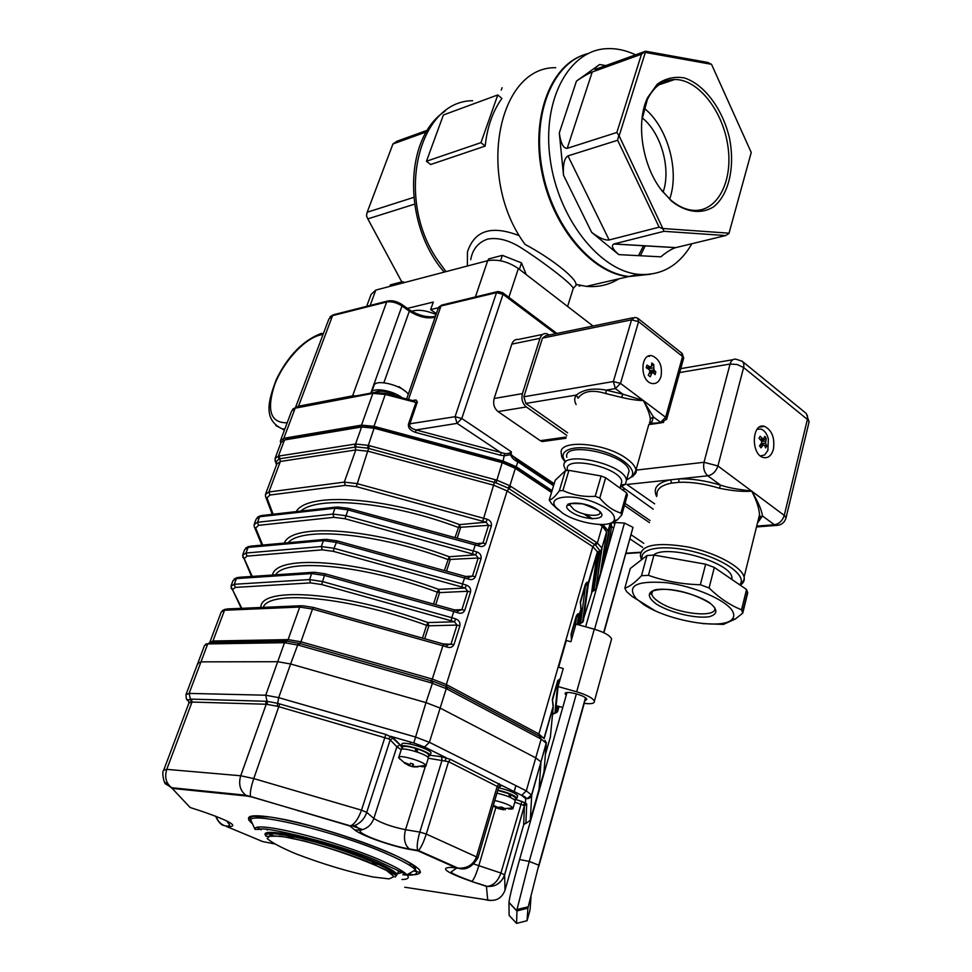 <?xml version="1.0" encoding="UTF-8"?>
<svg xmlns="http://www.w3.org/2000/svg" width="972" height="972" viewBox="0 0 972 972"><rect width="100%" height="100%" fill="white"/><g stroke="black" fill="none" stroke-linecap="round" stroke-linejoin="round"><path stroke-width="1.46" d="M643.561 245.697L638.495 255.648M611.157 280.629L594.317 284.517M581.025 285.586L579.045 286.06L579.531 285.27M467.386 266.012L467.447 251.967C474.372 230.607 491.322 225.067 518.283 235.346M501.904 98.439C492.792 111.1 487.227 126.992 485.174 146.092L480.97 142.641L497.786 94.94L501.904 98.439M480.97 142.641L426.465 161.243L430.632 164.535L485.174 146.092M407.39 308.391L433.293 302.061L430.645 309.594L438.311 307.76M430.645 309.594L436.343 313.677M366.687 306.338L371.061 294.443L375.787 290.093L487.713 260.666C497.871 258.977 508.089 261.602 518.38 268.539L593.005 326.009M640.086 274.469L636.308 274.809M639.625 274.432L637.073 274.626M667.679 80.482L668.578 81.563M691.906 243.705C679.136 265.757 661.312 275.963 638.422 274.323C599.833 270.86 558.341 218.955 550.225 159.53C541.671 100.08 568.875 50.058 606.783 48.673C616.345 48.199 625.956 50.252 635.603 54.833M650.572 274.226L629.127 276.461C592.349 273.108 552.631 226.355 542.279 170.149C531.599 113.967 553.056 62.196 587.89 53.618M671.397 200.997C685.916 212.552 701.298 214.508 713.594 206.829C729.097 194.509 735.306 166.334 729.328 137.392C722.317 108.621 704.238 84.297 684.337 77.93C674.447 76.266 665.419 78.355 657.266 84.175L647.668 97.516C635.834 121.427 641.763 163.733 660.474 188.847L671.397 200.997M663.317 228.529L729.036 233.171L751.235 152.458L711.528 64.322L645.335 52.427L619.14 135.873L663.001 228.882L659.138 227.169L617.645 140.26L567.976 155.897C564.319 158.132 562.837 164.584 563.517 175.239L559.301 132.933L576.469 81.089C582.678 76.776 587.926 73.751 592.227 72.001L641.496 54.201L645.602 51.212L707.725 62.427L711.528 64.322M576.469 81.089L599.615 64.529C594.925 67.967 593.515 69.571 595.399 69.34L645.602 51.212M559.301 132.933C560.723 143.346 563.359 148.473 567.223 148.327L616.856 132.471L641.496 54.201M751.235 152.458L728.939 233.511L725.659 235.552L675.625 247.653C671.312 249.099 666.391 252.149 660.851 256.827L618.8 254.615L591.644 232.344C598.861 237.848 604.693 240.4 609.14 239.975L659.138 227.169M725.659 235.552L663.985 231.312L613.806 244.008C610.938 245.624 612.603 249.16 618.8 254.615M650.183 274.274L628.362 276.643C592.385 273.314 553.481 228.651 542.206 173.854C530.639 119.094 549.593 66.789 582.872 55.234M618.872 278.843C609.067 284.918 598.23 287.42 586.359 286.363L575.959 284.383C576.481 278.32 550.917 258.066 525.074 244.422C475.988 178.435 497.555 66.631 555.705 67.688M645.226 245.795L640.366 255.745M414.522 204.181L367.817 218.882L401.776 281.868M426.392 131.9L392.943 143.978L367.185 212.248L413.708 197.389M392.943 143.978L397.05 141.207L427.425 130.212M572.496 290.822L573.298 288.283C572.058 284.298 546.701 264.311 522.523 248.686C509.668 240.303 497.98 237.119 487.482 239.136C478.139 242.453 472.538 249.306 470.703 259.706L470.703 259.718M642.164 117.734L643.707 119.07C661.883 135.011 671.008 169.772 663.086 192.213M669.647 199.053C679.841 170.951 667.594 126.749 644.157 108.196M661.604 190.378L670.279 199.612C677.739 206.052 685.321 209.624 693.012 210.329C717.02 212.479 733.107 181.861 727.967 146.638C723.229 111.428 698.346 79.206 674.677 79.497C662.904 79.838 653.804 86.532 647.34 99.594L641.86 120.127M619.14 135.873L616.856 132.471M617.645 140.26L618.678 135.91M663.985 231.312L663.001 228.882M367.185 212.248L366.468 215.893L367.817 218.882M426.465 161.243L443.39 114.975L497.786 94.94M502.099 87.711L501.248 90.117M526.241 274.602L521.502 262.89L519.388 269.317M500.531 260.775L502.354 255.332L521.502 262.89M487.993 260.593L488.539 258.977L502.354 255.332M323.943 402.7L324.551 401.91M412.298 400.488L416.21 400.063L417.328 402.056L409.771 424.157C409.321 426.769 411.411 428.701 416.028 429.94L504.675 453.499C507.481 453.948 509.68 453.365 511.284 451.761L511.223 454.568L504.76 455.71L500.556 455.236L415.554 432.406C410.208 430.547 407.851 427.753 408.495 424.035L415.895 402.627L413.683 400.853L385.945 393.453L385.264 394.45L372.847 393.368L295.172 408.191L291.6 411.071L280.811 439.672M511.223 454.568L517.469 460.291L517.797 461.773C514.2 460.278 511.709 457.812 510.3 454.374L511.284 451.761L461.797 418.482L503.01 294.309L502.682 292.694L498.065 291.503L496.498 292.633L440.996 305.986L442.564 304.88L497.129 291.721M504.675 453.499L503.071 461.044L373.977 426.319L361.499 425.116L283.824 438.287L280.3 441.009L280.823 443.086M415.554 432.406L416.028 429.94L457.095 423.367L501.09 452.77L500.556 455.236M414.874 400.014L414.072 400.926M295.634 407.499L298.501 406.235L352.593 395.859L356.639 395.811M323.615 332.971L320.189 335.024C304.297 338.766 283.387 361.718 274.675 384.645C266.352 410.378 270.52 423.087 287.19 422.784M605.556 554.757L609.711 525.84L611.327 524.892L611.57 526.63L608.338 546.835M602.676 566.785L610.064 523.313M611.145 522.875L611.327 524.892M609.335 527.796L611.57 526.63L613.672 528.027M604.985 555.595L606.176 554.453M552.072 490.641L516.241 466.754L503.071 461.044M608.253 530.979L602.883 524.503M434.921 316.593L436.149 314.248M411.715 311.295C417.899 309.303 425.894 310.311 435.711 314.357M319.776 402.821L319.01 403.635M601.243 525.512L601.449 524.783L605.823 529.339M501.844 462.575L502.123 461.712L515.269 467.411L515.026 468.164M362.447 426.866L375.107 427.546L374.803 428.397M283.545 440.182L285.914 439.733M362.641 426.331L286.096 439.247M502.123 461.712L375.107 427.546M592.507 518.829L585.97 514.48M551.756 491.698L515.269 467.411M188.945 702.039L187.924 699.937C186.916 700.909 186.26 699.16 185.956 694.688L189.115 693.401L265.733 695.211L278.685 697.653L415.093 736.885L429.405 742.304L526.302 790.844L531.696 795.205L530.311 820.125L543.968 771.999L546.288 743.313L541.137 739.109L446.245 688.626L430.645 682.696L298.878 645.274L284.517 642.686L207.741 643.926L204.497 645.517L198.106 662.467M188.969 702.683L187.912 699.937L191.46 699.123L267.008 701.31L265.733 695.211L284.517 642.686L286.813 641.156L299.911 643.525L433.026 681.336L445.686 686.256L446.245 688.626L440.146 708.066L425.979 702.61L290.604 663.985L277.713 661.713L200.985 661.859L197.778 663.329L198.069 663.998M274.93 458.735L278.429 456.123L355.533 444.022L368.036 445.322L496.656 480.083L509.887 485.769L597.391 543.032L601.984 548.135L595.994 588.753L595.046 590.065M591.669 591.96L593.953 589.834L599.712 550.407L595.569 545.183L507.943 487.993L496.048 482.89L367.404 448.104L356.165 446.926L278.988 458.881L275.975 462.065L276.728 464.373M447.193 645.165L451.105 643.78L457.022 625.081L454.495 621.801L451.142 620.768L451.798 617.694L455.637 618.885C458.942 620.1 460.363 622.396 459.902 625.774L453.997 644.485C452.515 647.328 450.097 648.154 446.743 646.963L442.88 645.76L443.718 644.096L447.108 645.141L446.743 646.963M455.637 618.885L454.495 621.801L427.874 622.554C344.124 591.729 259.803 585.946 260.873 607.488M470.57 591.936L467.702 591.268L465.199 588.036L461.87 587.003L462.526 583.941L466.329 585.12C469.61 586.335 471.031 588.607 470.57 591.936L464.762 610.331C463.304 613.113 460.91 613.915 457.593 612.712L453.754 611.534L454.568 609.918L461.894 609.651L467.702 591.268L439.599 592.616L438.603 589.372L465.199 588.036L466.329 585.12M458.019 610.999L461.894 609.651L464.762 610.331M454.568 609.918L457.946 610.963L457.593 612.712M461.87 587.003L333.432 551.367L333.979 548.293L462.526 583.941L465.236 576.323L468.601 577.368L468.249 579.045L336.093 542.34L323.433 540.626L248.103 547.418L244.701 549.557L243.012 554.04M468.674 577.392L472.501 576.092L475.344 576.748C473.911 579.482 471.554 580.248 468.249 579.045M254.239 526.666L254.105 524.552L257.544 522.268L332.91 514.067L345.522 515.658L476.851 551.914L475.721 554.83L344.963 518.732L333.931 517.335L258.54 525.342L255.685 528.063L262.695 545.049M476.851 551.914C480.107 553.129 481.505 555.377 481.055 558.669L478.212 558.013L475.721 554.83L449.161 556.737L450.145 559.969L446.537 571.147M472.428 553.809L475.733 543.287L479.075 544.32L478.746 545.948L347.587 509.802L334.988 508.235L259.621 516.74L256.171 519.048L254.543 523.373M479.147 544.344L482.926 543.093L485.757 543.737C484.348 546.41 482.003 547.151 478.746 545.948M265.55 496.558L265.429 494.432L268.916 491.978L344.307 482.112L356.858 483.57L487.203 519.255L486.061 522.183L356.311 486.632L345.327 485.356L269.9 495.04L266.996 497.931L273.12 514.224M487.203 519.255C490.423 520.482 491.808 522.705 491.37 525.949L488.552 525.317L486.061 522.183L459.549 524.637L460.521 527.845L457.18 538.196M553.275 705.538L552.375 699.208L557.551 681.178L560.407 678.407M558.207 680.522L559.981 679.89M552.983 705.721L552.375 699.208M571.439 639.88L571.123 633.902L576.129 616.442C577.38 613.818 578.389 613.101 579.154 614.304L578.328 616.831L576.469 616.491M576.663 616.041L579.154 614.304M571.597 638.993L571.123 633.902M581.037 608.666L580.26 602.02L585.193 584.84C586.432 582.264 587.416 581.608 588.169 582.848L587.513 585.278L585.496 585.023M585.679 584.561L588.169 582.848M580.806 608.557L580.673 607.038M501.71 785.376L521.697 795.327L526.302 790.844L535.766 757.856L540.979 761.939L539.023 789.446L540.979 761.939L535.766 757.856L440.146 708.066L429.405 742.304L424.533 747.055L413.805 743.009L390.89 736.399L388.545 738.817L277.19 706.207L266.219 704.238L191.047 702.015L188.847 703.266L163.94 769.557M356.165 446.926L355.533 444.022L361.62 426.987L374.086 428.202L367.404 448.104M496.048 482.89L502.184 462.672L515.342 468.37L509.887 485.769L507.943 487.993M275.404 457.46L280.981 442.685L284.504 439.964L278.429 456.123L278.988 458.881M593.868 590.247L595.994 588.753L600.368 573.371M595.569 545.183L597.391 543.032L602.227 526.168L606.771 532.085L601.352 549.836L606.771 531.368M602.227 526.168L599.724 524.503M591.025 518.72L583.832 513.933M569.993 504.723L569.057 504.103M551.525 492.44L515.342 468.37M600.489 572.945L606.771 532.085M361.62 426.987L284.504 439.964M502.184 462.672L374.086 428.202M402.189 748.428L401.023 746.545C401.703 743.033 429.515 751.38 430.268 755.329L441.361 756.678L450.498 759.375L501.795 785.485L498.709 787.211L448.554 761.659L428.3 758.221M540.529 736.825L541.137 739.109L535.766 757.856L440.146 708.066L425.979 702.61L413.805 742.973L424.667 747.055L446.257 757.796L445.14 760.651M526.715 804.087L524.382 805.837L504.614 874.861C501.273 883.366 495.198 887.193 486.413 886.343L487.312 886.391C493.448 885.614 497.992 881.167 500.908 873.038L504.614 874.861L505.015 890.194L523.689 824.73L524.382 805.837L523.082 805.108L525.402 802.945L526.715 804.087L525.901 823.065L523.92 824.195M267.482 704.348L267.008 701.31L277.518 703.303L385.823 734.455L393.344 737.955L401.363 746.01M216.027 816.322C217.461 820.611 220.207 823.709 224.253 825.605L222.211 824.56M468.893 867.194C464.652 868.919 460.351 869.114 456.002 867.765L458.152 868.166C467.253 868.531 473.364 864.764 476.474 856.879L477.872 858.033M450.498 759.375L448.554 761.659L426.271 834.061C423.561 842.372 420.961 847.863 418.458 850.512L417.668 850.403C416.636 846.819 417.353 840.707 419.819 832.081L426.271 834.061L476.474 856.879L497.36 785.874L499.28 783.651M401.132 749.667L396.868 746.739L390.185 739.85L366.723 812.373C364.634 818.57 360.709 822.919 354.962 825.422L350.503 825.896C354.671 824.062 358.34 818.813 361.499 810.174L366.723 812.373L373.843 818.436C371.486 824.815 367.137 828.703 360.77 830.137L354.768 829.918L349.884 826.006L250.533 796.469C249.792 793.249 250.873 787.284 253.765 778.584L361.499 810.174L385.823 734.455M186.247 693.887L197.778 663.329L200.985 661.859L277.713 661.713L290.604 663.985L278.685 697.653L277.19 706.207M297.748 810.66L301.393 811.45M352.508 826.018L362.787 829.638M272.828 835.495L270.046 833.624M393.466 872.771L390.112 872.686M265.976 832.955L265.259 835.045C262.015 829.274 289.316 833.004 325.061 843.696C360.77 854.315 394.182 868.725 397.062 874.423L395.325 877.06M433.026 681.336L425.979 702.61L290.604 663.985L298.368 643.112M584.233 703.351C591.268 704.202 594.657 703.485 594.39 701.201C592.738 698.03 586.833 694.895 576.675 691.797L558.074 686.56L563.238 668.517L558.621 667.217L566.312 640.475L570.904 641.751L575.959 624.109L594.293 629.2C604.292 632.237 610.064 635.494 611.595 638.969L611.157 640.572M558.074 686.56L556.166 705.636L562.739 707.495M584.95 700.751L586.796 699.354C586.177 695.405 563.517 689.756 565.194 693.947L566.214 695.259M531.028 896.889L530.032 910.011L527.067 920.703L516.582 923.4L509.109 915.381L508.964 902.381C509.693 896.536 513.24 882.26 519.595 859.527L529.23 861.423L538.78 865.165L527.893 908.14L538.78 865.165L585.46 697.799M516.582 923.4L517.007 909.488L529.23 861.423L576.396 693.826M527.067 920.703L527.893 908.14L516.837 910.971L508.951 902.526M585.642 626.794L615.24 522.523L624.449 523.07L594.56 629.273M566.98 692.574L519.595 859.527M624.449 523.07L633.003 527.334L603.916 632.76M585.715 698.005L538.61 866.975M633.003 527.334L603.636 632.626M643.974 604.718C668.286 621.023 723.411 630.342 732.195 619.128C734.139 617.001 734.273 614.401 732.609 611.339C726.837 600.307 694.057 586.055 666.16 582.678C636.247 580.478 626.247 585.812 636.186 598.655L643.974 604.718M656.671 496.546C652.613 488.187 657.266 482.598 670.595 479.803L678.48 478.953C691.311 478.467 705.32 480.533 720.531 485.15C731.819 488.855 741.867 489.645 751.733 491.164C743.021 491.868 732.244 490.896 719.402 488.236C704.882 483.825 691.493 481.845 679.234 482.294L671.701 483.084C661.203 485.125 656.307 489.183 657.023 495.258M808.765 423.245L809.105 421.872L807.38 419.43L743.641 367.538L737.213 364.524L730.081 364.026C731.223 360.345 733.192 358.741 735.998 359.19L742.426 361.317L743.835 363.929L743.787 366.894L717.919 465.977L704.02 462.283C702.95 468.006 704.226 472.514 707.81 475.806L720.531 485.15L719.402 488.236M785.704 518.987L786.069 517.675L784.258 515.391L751.733 491.164C758.148 501.892 761.732 510.166 762.485 515.986L759.545 517.639L759.521 514.747C759.132 508.295 756.544 500.434 751.733 491.164L717.919 465.977C716.012 471.481 712.646 474.761 707.81 475.806L678.48 478.953L679.234 482.294M654.654 503.848L626.891 484.493L670.595 479.803L671.701 483.084M757.71 522.134L757.686 522.134C759.91 520.312 760.724 518.465 760.128 516.618L759.521 514.735L744.09 577.089C744.807 580.235 743.653 582.836 740.615 584.877M621.898 486.68L653.196 509.17M742.754 613.125L747.711 592.932L746.545 589.494L714.323 567.441L705.648 564.197L653.962 555.061L647 555.51L630.281 568.499L624.826 588.182C629.492 586.772 635.044 582.617 641.484 575.703L648.446 575.339C664.848 581.135 682.15 584.269 700.35 584.743L709.074 587.987C719.426 598.072 730.251 605.337 741.551 609.772L742.754 613.125L735.318 619.03L723.387 624.425L702.938 623.611M773.42 449.234C774.951 437.922 772.023 430.304 764.6 426.392C751.903 421.945 750.469 454.361 763.287 457.496C768.123 458.505 771.489 455.747 773.42 449.234M625.045 503.375L650.061 520.542M612.36 522.195L614.851 523.872M631.217 534.855L643.804 543.312M624.437 505.489L649.49 522.644M731.965 579.506L731.892 577.247C730.434 562.083 665.698 543.81 653.597 555.073M654.739 610.525L632.322 596.601L626.563 591.559L624.826 588.182M746.545 589.494L741.551 609.772M714.323 567.441L709.074 587.987M705.648 564.197L700.35 584.743M653.962 555.061L648.446 575.339M647 555.51L641.484 575.703M610.598 523.738L617.366 519.862L621.74 515.026L627.426 494.93L626.648 492.889L605.653 477.762L601.133 475.988L568.924 470.375L565.364 470.715L555.219 480.253L549.229 500.045L551.78 503.824L558.475 510.045M565.364 470.715L559.313 490.836C555.109 496.607 551.744 499.681 549.229 500.045M568.924 470.375L562.885 490.52L559.313 490.836M601.133 475.988L595.216 496.303C583.637 497.081 572.86 495.149 562.885 490.52M605.653 477.762L599.773 498.077L595.216 496.303M626.648 492.889L620.938 513.034C613.211 510.81 606.163 505.829 599.773 498.077M621.74 515.026L620.938 513.034M562.314 512.937C577.708 523.604 610.197 528.476 614.049 520.506C616.078 515.209 610.149 509.425 596.237 503.156C573.067 493.071 546.349 496.109 555.802 507.214L562.314 512.937M683.45 358.85L682.563 356.493L638.592 321.671L631.545 319.849L634.789 317.394L637.668 318.172L638.592 321.671L620.5 383.405L613.356 381.534L615.373 388.593L606.151 390.124L622.858 394.17L643.355 400.561C637.231 400.452 629.99 399.395 621.63 397.414L605.981 393.611C592.616 389.456 583.309 390.975 578.061 398.18L576.372 395.057C583.309 389.444 593.224 387.804 606.151 390.124L605.981 393.611M666.537 419.576L665.638 417.28L643.355 400.561L653.415 416.952L650.304 418.713C649.733 414.181 647.425 408.131 643.355 400.561L620.5 383.405L615.373 388.593L622.858 394.17L621.63 397.414M638.325 318.682L681.579 353.006L682.563 356.493L665.638 417.28L660.596 422.298L653.415 416.952L651.349 423.61L648.786 424.655M663.621 422.431L650.025 423.476L650.304 418.713M549.374 335.012L546.507 333.615C543.457 333.226 541.283 334.793 539.982 338.341L522.401 393.624C521.15 399.152 522.462 403.599 526.338 406.964L566.81 435.347M539.982 338.341L511.819 344.124C513.131 340.637 515.306 339.082 518.343 339.459L542.704 334.404M547.661 439.648L542.206 441.58L540.298 440.68L566.299 437.023M526.338 406.964L498.041 411.593C494.177 408.301 492.877 403.927 494.141 398.496L522.401 393.624M542.473 338.122L523.859 396.77L613.356 381.534L631.545 319.849L542.473 338.122L545.742 335.753L632.894 317.795M661.009 376.492C662.564 366.274 659.696 359.409 652.419 355.886C640.305 352.18 639.503 380.89 651.69 383.442C656.1 384.256 659.198 381.935 661.009 376.492M498.041 411.593L540.298 440.68M511.819 344.124L494.141 398.496M576.129 404.583C574.185 400.938 574.27 397.755 576.372 395.057L525.828 403.441L567.587 432.783M525.828 403.441L523.859 396.77M627.876 475.272L629.066 471.092C627.9 454.544 562.679 440.255 566.81 457.302M620.221 487.251L625.482 484.214L626.442 480.338C625.215 463.948 559.848 449.55 564.052 466.438L566.008 470.63M620.804 485.235L621.813 481.662C620.756 467.398 563.724 454.811 567.393 469.525L567.101 470.509M590.223 474.081L583.115 472.842M402.165 397.779C392.457 390.076 371.511 386.929 371.097 393.04M408.276 394.304C403.465 386.224 378.424 379.068 374.366 384.596L371.693 391.813M394.717 395.798L394.511 394.668C385.69 391.011 379.141 390.234 374.876 392.336M398.459 396.795L396.406 395.604L395.519 396.005M396.406 395.604L396.503 396.272M404.862 762.631L409.868 764.721L410.463 763.251L413.416 764.199L412.796 765.754L414.011 766.373L418.203 766.847L413.853 766.92L409.321 765.717M409.212 765.669L404.413 763.032M412.991 764.077L412.14 766.604M401.059 749.789C401.691 746.545 427.668 754.333 428.373 757.99L428.117 758.804M400.051 759.302L398.642 757.334C399.213 754.236 424.4 761.659 425.918 765.389L426.003 765.559C426.295 766.689 424.533 767.005 420.718 766.507M417.644 752.17L416.915 748.768L416.915 751.915M415.955 751.599L415.202 748.233C406.879 745.998 402.639 745.755 402.481 747.504L401.922 749.242M416.915 748.768C423.731 751.064 427.704 753.118 428.81 754.916L428.555 755.706M401.8 744.102C402.481 740.567 430.292 748.914 431.033 752.875L430.754 753.762M441.361 756.678L430.28 755.305L428.275 756.629M415.481 749.497L416.466 749.801M493.375 805.266L497.336 807.307L501.649 807.076L503.97 808.072L501.382 808.996L503.605 809.81L495.574 807.635M494.408 806.663L493.29 805.557M497.057 807.137L496.522 807.999M505.124 809.154L505.221 809.834M496.935 793.14C506.667 795.473 512.766 797.976 515.233 800.673L515.026 801.402M494.772 800.491C504.176 802.738 510.264 805.193 513.046 807.841L513.119 807.987C513.435 808.983 511.916 809.287 508.575 808.911M510.701 797.575L510.264 794.282L508.976 794.282M509.413 797.004L508.866 793.699L497.737 790.394M510.264 794.282L515.585 797.696L515.379 798.413M498.527 787.721C508.781 790.224 515.16 792.885 517.675 795.716L517.444 796.518M497.834 790.09C508.089 792.605 514.48 795.266 516.995 798.073L515.136 799.263M764.393 445.127L763.093 445.115L760.979 447.873L759.521 445.784L761.647 443.038L761.489 440.972L758.986 438.323L760.14 436.27L763.214 439.308L764.83 436.355L766.276 438.433L765.547 443.086L766.811 445.856L765.669 447.91L764.393 445.127M760.857 444.119L763.202 444.799M764.417 445.164L766.811 445.856M761.392 440.838L766.276 438.433M757.091 429.284L760.869 429.029C764.393 430.268 766.896 433.548 768.354 438.87L767.868 450.51L764.636 454.957L760.42 455.941M653.172 372.592L651.835 373.175L650.232 376.759L648.288 375.277L649.891 371.693L649.308 369.615L646.161 367.768L646.927 365.095L650.45 367.1L651.41 366.359L651.799 363.006L653.731 364.5L653.937 369.931L655.845 371.972L655.092 374.633L653.172 372.592M650.001 371.17L655.845 371.972M647.838 368.704L649.952 367.197M651.459 366.128L653.731 364.5M648.336 356.189L649.332 356.445M401.934 283.216L402.493 281.673L404.631 282.512M389.833 286.4L390.392 284.869L402.493 281.673M472.623 100.724C418.045 100.979 394.693 198.118 437.582 260.095L445.99 271.638M475.393 296.97L487.713 260.666M370.15 305.463L375.787 290.093M567.223 148.327L592.227 72.001M609.14 239.975L567.976 155.897M675.807 247.605L613.976 243.96M599.615 64.529L605.908 65.586M591.644 232.344L563.517 175.239M508.866 297.347L518.38 268.539M555.522 333.736L503.01 294.309L496.498 292.633L455.078 416.696L461.797 418.482L457.095 423.367L455.078 416.696L408.495 424.035M510.3 454.374L554.186 483.667M553.566 485.721L517.797 461.773L516.241 466.754M517.626 460.4L553.87 484.688M417.158 402.736L385.264 394.45L373.977 426.319M435.116 317.2C427.328 318.998 418.738 316.981 409.334 311.162L402.007 305.973C396.6 302.571 391.485 301.235 386.662 301.976L352.593 395.859L351.184 396.819M370.794 393.101L402.007 305.973L401.74 304.394C397.074 301.454 392.567 300.287 388.229 300.883L386.662 301.976L332.582 315.633L298.501 406.235L297.116 407.159M298.027 406.332L295.172 408.191L283.824 438.287M323.105 334.319L320.189 335.024M361.499 425.116L372.847 393.368L374.354 392.421L385.823 393.417M642.674 547.418L630.063 538.986M626.102 553.202L640.609 552.242M408.495 399.468L440.996 305.986L438.093 308.683L406.648 398.982M383.855 382.798L409.334 311.162L409.066 309.582L401.995 304.576M295.524 407.523L328.888 318.986L334.137 314.576L387.269 301.126M603.721 525.062L603.904 524.443M284.796 429.102L282.038 428.786L275.866 425.566M319.97 335.073L322.777 334.04M473.984 864.047L500.908 873.038L521.879 801.499L515.209 799.263L525.475 802.945L525.645 798.559C528.586 799.106 530.603 797.988 531.696 795.205L546.373 742.511M446.974 686.925L539.521 736.266L540.128 738.562M446.853 686.864L447.363 689.197M209.697 642.443L212.965 640.998L288.101 639.625L300.931 641.787L432.297 679.051L430.645 682.696M591.729 591.754L597.416 551.804L592.798 546.677L507.129 490.921L446.33 684.519L432.297 679.051L442.88 645.76L312.498 609.067L300.931 641.787L298.878 645.274M285.865 641.143L283.605 642.686M285.197 641.156L210.766 642.443L208.555 643.889M209.952 642.48L207.741 643.926L189.115 693.401L191.047 702.015M599.712 550.407L601.206 550.395L601.911 549.338M596.456 542.425L592.798 546.677L538.901 733.969L539.387 736.193M582.374 622.481L592.507 590.332L598.108 551.428L597.416 551.804L587.513 585.278L582.556 622.274L583.358 621.157L588.364 584.099L597.416 552.473L601.194 550.395L596.055 588.352M510.908 486.45L507.129 490.921L493.898 485.259L368.279 451.263L355.788 449.951L280.361 461.469L276.838 464.081L265.891 493.193M591.693 591.887L592.507 590.332L595.241 589.834L591.644 592.045M495.198 479.694L482.792 521.174M369.457 445.711L356.311 486.632M354.61 444.18L355.788 449.951L344.307 482.112L345.327 485.356M279.243 456.014L280.361 461.469L268.916 491.978L269.9 495.04M275.015 460.886L275.975 462.065M275.197 461.433L276.935 463.462M446.719 686.791L446.33 684.519L538.901 733.969L544.126 738.671L553.262 706.766L550.383 736.946M443.597 644.059L313.579 607.476L312.498 609.067L299.728 607.05L288.101 639.625L286.582 641.119M313.385 607.427L302.292 605.69L299.728 607.05L224.52 610.246L212.965 640.998L211.41 642.431M451.142 620.768L321.708 584.549L310.578 582.896L235.273 587.404L232.539 589.737L231.081 588.303M232.539 589.737L241.809 608.314M422.48 638.118L426.611 625.348C349.167 596.917 269.183 589.506 263.205 607.379M459.902 625.774L457.022 625.081L428.883 625.81L426.611 625.348L427.874 622.554L428.883 625.81L424.703 638.738M235.273 587.404L234.264 584.281L309.521 579.591L322.254 581.487L451.798 617.694L453.754 611.534L324.393 575.424L325.438 573.893L454.446 609.894M241.238 608.338L230.911 586.225L234.264 584.281L236.403 578.583L238.808 577.307L312.68 572.326M210.049 641.69L221.203 612.032L227.035 608.946L300.785 605.75M310.578 582.896L309.521 579.591L311.684 573.565L314.126 572.216L325.243 573.832M321.708 584.549L324.393 575.424L311.684 573.565L236.403 578.583L233.049 580.551L231.3 585.18M443.001 643.889L453.997 644.485M333.432 551.367L322.352 549.836L246.997 556.13L244.203 558.657L242.745 557.248M244.203 558.657L252.246 576.408M433.512 604.049L437.351 592.179C363.455 564.768 285.707 557.697 275.574 574.829M272.525 575.035C275.963 554.113 358.425 559.556 438.603 589.372L437.351 592.179L439.599 592.616L435.711 604.657M246.997 556.13L245.989 553.032L321.319 546.556L333.979 548.293L337.09 540.857L465.126 576.299M251.541 576.445L242.599 555.146L245.989 553.032L248.103 547.418L250.399 546.167L324.369 539.436M322.352 549.836L321.319 546.556L323.433 540.626L325.766 539.314L336.907 540.809M465.782 576.481L472.501 576.092L478.212 558.013L447.91 559.544C377.306 533.093 301.855 526.314 288.137 542.728M481.055 558.669L475.344 576.748M475.624 543.263L348.559 508.38L344.963 518.732M284.334 543.081C291.661 522.717 372.227 527.832 449.161 556.737L444.35 570.552M348.377 508.332L337.223 506.947L334.988 508.235L332.91 514.067L333.931 517.335M335.875 507.092L261.82 515.512L259.621 516.74L257.544 522.268L258.54 525.342M261.905 545.122L254.506 527.237L255.685 528.063M476.742 543.579L482.926 543.093L488.552 525.317L458.298 527.444C390.805 501.917 317.698 495.368 300.834 511.078M491.37 525.949L485.757 543.737M296.253 511.6C306.958 491.747 385.605 496.583 459.549 524.637L455.005 537.601M272.269 514.322L265.708 496.947L266.996 497.931M558.22 706.207L557.685 711.31L554.951 712.804L558.001 680.959M552.57 714.141L554.951 712.804M557.369 711.966L556.118 712.622M559.568 681.348L558.037 681.421M552.594 699.694L557.819 681.506L559.374 679.598L557.843 680.4M575.412 626.004L576.505 617.038M579.069 624.972L581.025 609.772L578.206 624.741M571.317 634.437L576.372 616.795L577.757 615.082L576.372 615.871M579.154 624.316L582.556 622.274L580.685 622.59L585.521 585.618M579.191 624.036L580.685 622.59M557.685 711.31L559.07 706.45M545.499 754.102L550.468 736.618M514.2 791.658L515.95 785.655M413.537 870.973L420.402 872.406M413.088 874.824L408.762 873.743M251.055 821.182L248.796 820.222M249.804 816.468L251.141 817.039M194.983 790.734L194.339 790.005M545.037 740.433L546.288 743.313L531.611 794.756C524.588 801.28 528.707 797.672 521.697 795.327L501.795 785.485L499.511 785.911M500.471 786.032L499.377 786.032M523.082 805.108L514.808 802.167M521.879 801.499L526.034 803.54L524.358 805.752L504.59 874.776C504.711 877.582 498.575 884.617 493.995 885.747L487.312 886.391L471.76 881.531C446.707 872.625 439.623 867.899 450.534 867.376L456.002 867.765L417.948 850.852L410.233 849.492C392.409 846.527 361.438 835.628 354.768 829.918M424.533 747.055L445.893 757.674L441.397 756.702L442.114 759.983L419.819 832.081L405.531 829.711C403.344 838.362 404.583 844.765 409.273 848.921L410.233 849.492M523.689 824.73L525.901 823.065M399.99 744.868L396.868 746.739L373.843 818.436C381.121 823.077 391.68 826.832 405.531 829.711L425.286 766.568M393.344 737.955L390.185 739.85L388.545 738.817M279.742 703.91L253.765 778.584L240.716 775.765L266.219 704.238L265.611 701.225M191.46 699.123L192.031 701.978L166.771 769.362L240.716 775.765C238.334 784.173 240.048 790.661 245.88 795.23L247.459 796.092L173.259 788.523L171.716 787.721C166.054 783.396 164.402 777.272 166.771 769.362L163.709 770.188C161.437 771.561 164.061 784.453 165.969 784.137L171.716 787.721L245.88 795.23L350.503 825.896L354.962 825.435L360.77 830.137L360.053 831.327C362.179 835.811 394.073 846.673 409.273 848.921L418.458 850.512L458.14 868.166M186.199 698.443L188.896 701.76M530.214 820.404L525.816 823.442M525.645 798.559L521.563 795.315M401.339 746.071L390.659 736.302L413.805 743.009M404.753 887.229L487.725 899.987L486.413 886.343L471.76 881.531M490.872 900.522L486.474 900.048M173.259 788.523L172.566 788.827L190.123 807.501L204.266 812.13C228.797 820.805 237.484 825.641 230.291 826.613L226.403 826.443L262.719 841.594L271.856 843.332M504.954 890.413L505.015 890.194C501.844 898.286 496.072 901.542 487.725 899.987M495.793 807.72L478.795 865.748C476.244 874.047 473.984 879.247 472.015 881.373C457.715 876.209 450.814 873.038 451.3 871.835L456.816 867.96M230.291 826.613L224.277 825.617M456.646 867.923L450.534 867.376M172.566 788.827L164.39 781.877M250.715 796.809L247.459 796.092M409.953 865.542L410.682 863.185M268.843 842.724L274.347 843.89M252.173 823.503C241.992 814.706 253.072 813.43 285.428 819.675C316.738 826.236 362.119 840.731 390.708 853.282C420.013 866.672 427.534 873.852 413.27 874.824M402.833 874.788C414.825 875.857 419.029 874.217 415.445 869.867C411.873 866.028 402.748 860.876 388.071 854.412C337.782 831.862 246.937 810.004 250.861 820.781L252.027 823.211M257.41 827.549L261.189 829.845M255.029 829.408L250.351 819.068C249.488 818.217 250.424 817.294 253.17 816.31L269.536 816.954C278.235 818.205 291.965 821.182 310.724 825.896C340.115 834.122 366.651 843.246 390.319 853.27C404.34 859.224 412.748 864.242 415.542 868.324L415.445 869.867L406.964 874.788L379.323 861.799C338.353 843.052 261.541 825.75 260.132 829.359L255.029 829.408C251.663 819.797 335.146 840.087 381.534 860.67C395.106 866.587 403.587 871.289 406.964 874.788C409.71 877.825 408.046 879.393 401.983 879.502M576.675 691.797L594.293 629.2M656.622 604.268C647.364 597.44 646.951 592.592 655.371 589.749C668.7 587.343 695.114 593.54 709.135 602.421C718.114 609.432 718.101 614.207 709.123 616.758C695.478 618.763 670.522 612.797 656.622 604.268M756.714 526.107L774.417 524.746L762.485 515.986L757.443 523.106M757.747 521.891L759.545 517.639M624.607 489.329L622.08 489.596M779.131 525.087L775.765 525.463L774.417 524.746C779.228 523.859 782.509 520.737 784.258 515.391L807.38 419.43L807.489 415.87L806.007 413.258L742.851 361.766M635.992 470.132L704.02 462.283L730.081 364.026L679.647 372.543M739.631 584.767C747.735 576.566 725.695 559.896 695.247 552.06C664.86 544.004 638.665 547.965 642.31 559.155M641.447 559.823L640.39 555.729C641.034 544.879 656.768 541.939 687.593 546.92C715.501 552.497 741.915 566.785 744.09 577.089C744.831 578.389 743.556 581.098 740.263 585.193M659.04 601.947C676.828 614.17 718.527 618.581 714.602 607.512L712.112 605.034C711.99 603.94 695.66 593.843 676.804 590.575C657.813 586.991 649.527 592.3 650.523 592.568L650.304 593.965L651.75 594.196C652.37 596.601 654.8 599.189 659.04 601.947M652.613 590.915L651.75 594.196L652.637 590.903M571.402 512.086C555.923 502.05 582.143 499.353 597.391 509.644C612.518 519.826 586.225 522.061 571.402 512.086M648.846 424.436L635.98 470.047L632.857 476.547M650.778 422.237L649.418 422.431M626.697 479.439C641.386 474.895 627.535 458.407 601.838 451.044C576.238 443.402 555.717 449.781 565.546 461.506M565.364 462.101C560.492 456.075 562.035 456.998 561.306 453.523C557.491 438.943 605.167 442.394 626.746 458.735C632.237 462.708 635.323 466.475 635.98 470.047C637.389 472.574 634.254 475.855 626.576 479.889M573.917 509.583C582.738 515.816 601.692 517.541 600.076 511.904L599.894 512.463C602.093 511.904 596.395 509.049 582.799 503.885C570.552 503.192 565.765 503.666 568.401 505.306L569.908 505.039L573.917 509.583M570.187 503.545L569.908 505.039L570.37 503.484M413.282 764.162L412.796 765.669M409.613 764.843L409.321 765.754L409.601 764.843M412.25 766.714L413.076 764.101M425.918 765.389L413.853 766.92M502.074 807.282L501.637 808.801M495.72 807.282L495.975 806.408M498.393 808.777L498.685 807.793M500.92 807.368L500.361 809.275M763.093 445.115L759.752 445.528M765.547 443.086L761.246 443.609M761.769 441.47L765.401 441.021M759.934 439.259L762.643 438.919M651.835 373.175L649.077 373.649M653.937 369.931L649.94 370.624M647.996 368.789L653.354 367.853M646.21 367.623L650.061 366.942M296.01 853.866C322.826 864.096 348.45 871.799 372.883 876.963L389.055 878.882L394.061 876.61L386.394 870.402L367.064 861.386C341.136 851.132 308.44 841.339 285.61 836.965L270.228 835.568L267.191 838.532C271.54 842.493 281.151 847.608 296.01 853.866M398.678 871.69L397.742 872.261M397.256 873.804L401.558 872.686M393.417 872.735L389.614 872.358M391.619 873.779L394.413 873.597M268.77 833.745L270.945 835.519M395.628 875.043L384.9 869.466C361.377 858.811 334.708 849.358 304.892 841.132L280.616 836.127L266.073 836.321C262.877 830.671 289.717 834.365 324.855 844.875C359.944 855.311 392.797 869.454 395.628 875.043L396.175 873.293M286.849 835.385L293.909 838.593M371.255 863.136L378.849 864.582M638.422 274.323L629.127 276.461M628.362 276.643L586.359 286.363M567.599 306.447L573.298 288.271L576.736 284.589M674.677 79.497L658.822 84.88M647.34 99.594L647.668 97.516M675.625 247.653L613.806 244.008M444.24 272.099C402.991 225.261 403.392 138.085 445.261 111.039M295.695 407.487L292.669 409.163M373.43 392.603L352.642 396.576M606.078 554.781L605.447 554.842L609.833 527.018L609.966 524.236L608.253 530.262M640.499 552.606L625.992 553.566M556.92 333.457L502.949 292.888M441.567 305.147L438.822 307.067M409.321 309.764C418.446 315.463 427.133 317.71 435.371 316.495M333.153 314.843L329.873 316.969M284.383 430.207L282.038 428.786C262.938 419.576 268.223 400.707 276.558 378.934C288.332 355.424 303.288 340.224 321.453 333.347M205.493 644.29L207.097 643.78M276.461 465.102L274.918 458.723M225.322 609.165L222.236 610.647M237.192 577.526L234.094 579.069M245.746 547.989L248.856 546.398M257.216 517.408L260.35 515.743M556.81 705.818L556.106 712.828L552.57 714.226M559.605 681.202L559.131 682.842M552.91 704.238L553.202 706.231L544.065 738.185M585.423 584.366L586.736 583.589L585.436 585.205L580.515 602.373L581.001 609.152L578.328 616.831L577.368 624.498M514.127 791.621L515.865 785.619M501.698 785.376L498.697 787.15L477.945 857.802C472.161 867.182 465.564 870.633 458.152 868.166M224.253 825.605C221.142 825.167 218.238 822.008 215.553 816.128M234.726 794.792L234.957 794.124M226.743 820.927L229.72 825.058L228.627 825.811M594.39 701.201L611.595 638.969M565.437 693.133L565.194 693.947M508.964 902.381L516.837 910.813M528.075 906.852L517.007 909.488M806.262 413.513L809.105 421.872L786.069 517.675C784.598 522.754 781.16 525.354 775.765 525.463L756.508 526.933M732.839 359.725L680.74 368.643M747.529 592.009L742.572 612.226M731.418 579.142L731.892 577.247M759.521 427.06L764.6 426.392M732.195 619.128L735.318 619.03M636.186 598.655L632.322 596.601M682.15 353.431L683.668 358.085L666.792 418.798L661.567 422.796L649.174 424.545L650.025 423.476M565.923 438.263L542.206 441.58M626.442 480.338L629.066 471.092M620.999 484.992L625.482 484.214M621.813 481.662L619.99 488.09M614.049 520.506L617.366 519.862M555.802 507.214L551.78 503.824M405.871 391.692L399.018 386.637M398.593 757.674L404.51 762.874M424.448 748.525L424.873 747.164M409.977 743.981L410.597 742.049M426.003 765.559L428.373 757.99M398.885 757.054L401.059 750.299M428.02 757.431L428.81 754.916M430.268 755.329L431.033 752.875M401.29 746.229L401.8 744.649M501.892 807.197L501.358 808.983M496.571 806.821L496.303 807.732M493.156 806.007L495.611 807.222M501.43 808.874L513.046 807.841M511.272 791.682L511.661 790.333M513.119 807.987L515.233 800.673M514.881 800.15L515.585 797.696M516.995 798.073L517.675 795.716M760.019 445.188L763.494 444.775M760.347 439.684L763.214 439.32M767.868 450.51L768.354 438.87M649.345 373.017L652.37 372.507M646.307 367.841L650.45 367.112M267.166 829.517L267.239 830.161"/></g></svg>
